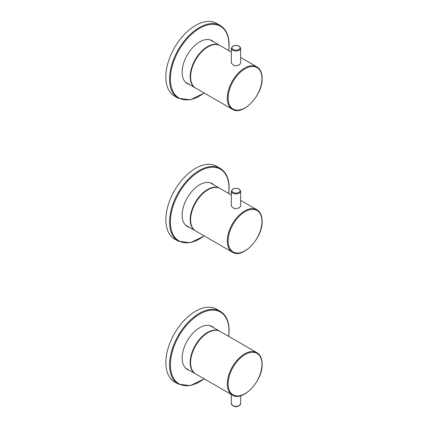 <?xml version="1.0" encoding="UTF-8"?>
<svg xmlns="http://www.w3.org/2000/svg" width="428" height="428" viewBox="0 0 428 428"><rect width="100%" height="100%" fill="white"/><g stroke="black" fill="none" stroke-linecap="round" stroke-linejoin="round"><path stroke-width="0.64" d="M228.766 336.424L229.141 330.78C229.044 321.391 226.086 314.901 220.27 311.311L216.557 309.166A42.003 24.252 120 0 0 184.19 320.422A42.003 24.252 120 0 0 165.855 362.693A42.003 24.252 120 0 0 174.554 381.92L178.267 384.066L190.342 385.649L204.263 378.866M189.326 370.241A24.797 14.317 -60 0 1 187.287 369.396A24.797 14.317 -60 0 1 182.151 358.049A24.797 14.317 -60 0 1 192.975 333.096A24.797 14.317 -60 0 1 212.079 326.452A24.797 14.317 -60 0 1 213.829 327.8M228.766 193.52L229.141 187.871C229.044 178.481 226.086 171.992 220.27 168.402L216.557 166.262A42.003 24.252 120 0 0 184.19 177.513A42.003 24.252 120 0 0 165.855 219.789A42.003 24.252 120 0 0 174.554 239.017L178.267 241.157L190.342 242.746L204.263 235.962M189.326 227.332A24.797 14.317 -60 0 1 187.287 226.492A24.797 14.317 -60 0 1 182.151 215.14A24.797 14.317 -60 0 1 192.975 190.187A24.797 14.317 -60 0 1 212.079 183.548A24.797 14.317 -60 0 1 213.829 184.896M228.766 50.611L229.141 44.967C229.044 35.578 226.086 29.088 220.27 25.498L216.557 23.353A42.003 24.252 120 0 0 184.19 34.609A42.003 24.252 120 0 0 165.855 76.879A42.003 24.252 120 0 0 174.554 96.107L178.267 98.253L190.342 99.836L204.263 93.053M189.326 84.428A24.797 14.317 -60 0 1 187.287 83.588A24.797 14.317 -60 0 1 182.151 72.236A24.797 14.317 -60 0 1 192.975 47.283A24.797 14.317 -60 0 1 212.079 40.639A24.797 14.317 -60 0 1 213.829 41.987M256.902 352.667L220.185 331.47A24.503 14.145 120 0 0 201.304 338.034A24.503 14.145 120 0 0 190.604 362.693A24.503 14.145 120 0 0 195.682 373.911L232.399 395.108C242.751 402.202 262.878 380.738 262.145 364.121C262.096 358.627 260.347 354.807 256.902 352.667A24.503 14.145 120 0 0 238.016 359.231A24.503 14.145 120 0 0 227.322 383.889A24.503 14.145 120 0 0 232.399 395.108M231.318 206.077L234.517 208.821L239.284 207.88L240.654 206.093M231.318 194.991L220.185 188.561A24.503 14.145 120 0 0 201.304 195.125A24.503 14.145 120 0 0 190.604 219.789A24.503 14.145 120 0 0 195.682 231.002L232.399 252.199C242.751 259.298 262.878 237.829 262.145 221.217C262.096 215.717 260.347 211.897 256.902 209.757A24.503 14.145 120 0 0 238.016 216.322A24.503 14.145 120 0 0 227.322 240.985A24.503 14.145 120 0 0 232.399 252.199M231.318 52.082L220.185 45.657A24.503 14.145 120 0 0 201.304 52.221A24.503 14.145 120 0 0 190.604 76.879A24.503 14.145 120 0 0 195.682 88.098L232.399 109.295C242.751 116.389 262.878 94.925 262.145 78.308C262.096 72.814 260.347 68.994 256.902 66.854A24.503 14.145 120 0 0 238.016 73.418A24.503 14.145 120 0 0 227.322 98.076A24.503 14.145 120 0 0 232.399 109.295M231.318 63.173L234.517 65.917L239.284 64.97L240.654 63.189M220.27 311.311A42.003 24.252 120 0 0 187.903 322.562A42.003 24.252 120 0 0 169.568 364.838A42.003 24.252 120 0 0 178.267 384.066M228.632 336.344A41.42 23.915 120 0 0 228.975 331.015A41.42 23.915 120 0 0 199.683 314.104A41.42 23.915 120 0 0 170.392 364.838A41.42 23.915 120 0 0 204.129 378.785M220.27 168.402A42.003 24.252 120 0 0 187.903 179.658A42.003 24.252 120 0 0 169.568 221.929A42.003 24.252 120 0 0 178.267 241.157M228.632 193.44A41.42 23.915 120 0 0 228.975 188.111A41.42 23.915 120 0 0 199.683 171.2A41.42 23.915 120 0 0 170.392 221.929A41.42 23.915 120 0 0 204.129 235.881M220.27 25.498A42.003 24.252 120 0 0 187.903 36.749A42.003 24.252 120 0 0 169.568 79.025A42.003 24.252 120 0 0 178.267 98.253M228.632 50.536A41.42 23.915 120 0 0 228.975 45.202A41.42 23.915 120 0 0 199.683 28.291A41.42 23.915 120 0 0 170.392 79.025A41.42 23.915 120 0 0 204.129 92.972M261.973 364.362A23.92 13.808 120 0 0 245.062 354.593A23.92 13.808 120 0 0 228.145 383.889A23.92 13.808 120 0 0 245.062 393.653A23.92 13.808 120 0 0 261.973 364.362M219.981 331.352L219.773 331.229A24.503 14.145 120 0 0 200.887 337.794A24.503 14.145 120 0 0 190.193 362.452A24.503 14.145 120 0 0 195.27 373.671L195.478 373.788M240.654 395.777L240.654 403.658A4.665 2.696 180 0 1 239.284 405.562A4.665 2.696 180 0 1 234.202 406.151A4.665 2.696 180 0 1 231.318 403.658L231.318 394.482M231.318 191.204A4.665 2.696 0 0 0 234.202 193.697A4.665 2.696 0 0 0 239.284 193.108A4.665 2.696 0 0 0 240.654 191.204C239.407 188.315 236.791 187.587 232.805 189.032L231.318 191.204L231.318 206.152M233.1 189.064A4.082 2.359 0 0 0 233.1 192.397A4.082 2.359 0 0 0 238.872 192.397A4.082 2.359 0 0 0 238.872 189.064A4.082 2.359 0 0 0 233.1 189.064M261.973 221.453A23.92 13.808 120 0 0 245.062 211.689A23.92 13.808 120 0 0 228.145 240.985A23.92 13.808 120 0 0 245.062 250.749A23.92 13.808 120 0 0 261.973 221.453M219.981 188.448L219.773 188.325A24.503 14.145 120 0 0 200.887 194.89A24.503 14.145 120 0 0 190.193 219.548A24.503 14.145 120 0 0 195.27 230.767L195.478 230.885M261.973 78.549A23.92 13.808 120 0 0 245.062 68.78A23.92 13.808 120 0 0 228.145 98.076A23.92 13.808 120 0 0 245.062 107.845A23.92 13.808 120 0 0 261.973 78.549M219.981 45.539L219.773 45.416A24.503 14.145 120 0 0 200.887 51.981A24.503 14.145 120 0 0 190.193 76.644A24.503 14.145 120 0 0 195.27 87.858L195.478 87.975M231.318 48.3A4.665 2.696 0 0 0 234.202 50.788A4.665 2.696 0 0 0 239.284 50.204A4.665 2.696 0 0 0 240.654 48.3C239.407 45.405 236.791 44.683 232.805 46.128L231.318 48.3L231.318 63.248M233.1 46.154A4.082 2.359 0 0 0 233.1 49.488A4.082 2.359 0 0 0 238.872 49.488A4.082 2.359 0 0 0 238.872 46.154A4.082 2.359 0 0 0 233.1 46.154M219.773 331.229L210.036 325.612M195.27 373.671L185.533 368.053M240.654 403.658L239.166 405.83C235.71 407.467 233.094 406.744 231.318 403.658M240.654 191.204L240.654 206.152M240.654 200.379L256.902 209.757M219.773 188.325L210.036 182.703M195.27 230.767L185.533 225.144M240.654 57.475L256.902 66.854M219.773 45.416L210.036 39.799M195.27 87.858L185.533 82.24M240.654 48.3L240.654 63.248"/></g></svg>
